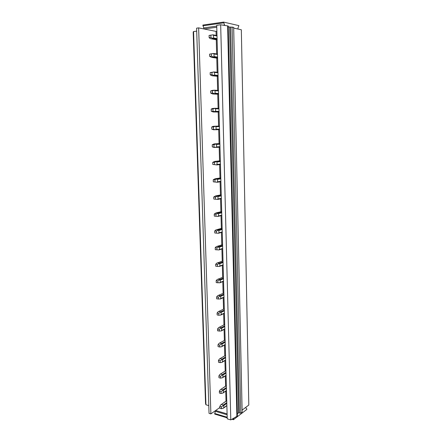 <?xml version="1.0" encoding="UTF-8"?>
<svg xmlns="http://www.w3.org/2000/svg" width="442" height="442" viewBox="0 0 442 442"><rect width="100%" height="100%" fill="white"/><g stroke="black" fill="none" stroke-linecap="round" stroke-linejoin="round"><path stroke-width="0.66" d="M238.023 29.039L238 27.973L238.89 25.619L223.586 22.1L224.674 25.409M204.022 28.968L202.867 25.067L223.586 22.1M202.889 25.813L223.602 22.862M203.989 27.885L216.746 26.106M223.293 25.188L224.669 24.995M227.1 413.894L215.646 410.502L210.884 413.894L198.635 27.874L204.116 28.984L216.773 27.233M204.116 28.984L216.044 31.41L216.155 35.421M216.884 31.299L216.044 31.41M231.923 419.254L233.442 419.712L233.779 418.193M227.205 417.839L214.74 414.093L214.724 413.497L227.188 417.237M232.608 418.861L233.426 419.11M245.907 407.248L245.923 408.043L246.785 408.878L246.796 409.463L233.442 419.712M214.724 413.497L215.558 410.563M215.585 411.364L227.122 414.795M215.646 410.502L219.829 407.524M216.237 38.443L216.254 39.139M216.271 39.774L216.652 53.935M216.735 56.952L216.751 57.615M216.768 58.112L217.149 72.256M217.226 75.273L217.243 75.897M217.254 76.262L217.635 90.389M217.718 93.406L217.735 93.997M217.74 94.229L218.121 108.345M218.199 111.356L218.215 111.909M218.215 112.014L218.597 126.114M218.691 129.561L219.066 143.584M219.166 147.125L219.536 160.882M219.63 164.518L219.994 178.01M220.094 181.739L220.453 194.972M220.558 198.79L220.906 211.768M221.011 215.679L221.354 228.398M221.459 232.404L221.796 244.874M221.906 248.968L222.238 261.189M222.348 265.371L222.674 277.344M222.785 281.62L223.105 293.339M223.221 297.709L223.53 309.179M223.652 313.649L223.95 324.87M224.077 329.439L224.37 340.412M224.497 345.086L224.785 355.81M224.912 360.578L225.199 371.065M225.326 375.932L225.602 386.181M225.735 391.142L226.006 401.154M210.884 413.894L209.044 413.342L196.607 28.155L198.635 27.874M220.674 24.774L216.724 25.332L227.232 418.823L230.796 419.9L237.404 416.016L228.227 26.012L220.674 24.774L230.796 419.9M232.1 26.984L240.78 413.143L242.15 412.093L233.669 27.332L228.249 26.885M242.105 410.137L248.813 405.038L241.332 29.774L233.685 28.084M196.707 31.128L193.563 31.559L193.187 31.973L205.552 403.706L205.933 404.767L208.795 405.601M240.78 413.143L238.531 412.85L237.354 413.751M227.624 25.879L236.879 416.419M193.563 31.559L205.933 404.767M217.11 39.929L210.326 38.625L209.138 37.675L210.911 37.448L213.193 38.487L217.094 39.205M211.083 38.824L213.193 38.487M209.138 37.675L209.072 35.421L213.038 34.819L210.845 35.189L210.911 37.448M212.895 34.857L213.475 35.321L213.547 37.946L212.989 38.272M209.072 35.421L210.845 35.189M217.602 58.228L211.607 57.394L209.679 56.349L211.442 56.162L213.701 57.09L217.586 57.637M211.607 57.394L213.701 57.09M209.679 56.349L209.613 54.117L213.558 53.471L211.375 53.924L211.442 56.162M213.414 53.537L213.994 53.979L214.066 56.576L213.508 56.913M209.613 54.117L211.375 53.924M218.083 76.339L212.132 75.775L210.21 74.831L211.967 74.681L214.204 75.51L218.072 75.88M212.132 75.775L214.204 75.51M210.21 74.831L210.149 72.621L214.072 71.93L211.906 72.466L211.967 74.681M213.928 72.024L214.503 72.444L214.574 75.013L214.022 75.367M210.149 72.621L211.906 72.466M218.563 94.268L212.646 93.964L210.74 93.124L212.486 93.008L214.696 93.743L218.558 93.942M212.646 93.964L214.696 93.743M210.74 93.124L210.679 90.936L212.547 90.339L214.58 90.207L212.425 90.82L212.486 93.008M214.442 90.317L215.011 90.72L215.083 93.262L214.53 93.627M210.679 90.936L212.425 90.82M219.039 112.019L213.16 111.97L211.265 111.229L219.033 111.826M213.16 111.97L215.182 111.793M211.265 111.229L211.199 109.064L212.613 108.467L215.083 108.29L212.939 108.986L213 111.152M214.945 108.428L215.508 108.809L215.58 111.329L215.033 111.704M211.199 109.064L212.939 108.986M215.657 129.661L213.663 129.799L211.784 129.147L215.657 129.661L219.508 129.534M211.784 129.147L211.718 127.009L213.077 126.346L215.58 126.191L213.453 126.965L213.514 129.108M215.442 126.357L216.005 126.716L216.077 129.208L215.53 129.6M211.718 127.009L213.453 126.965M216.132 147.357L214.166 147.446L212.293 146.893L216.132 147.357L219.972 147.064M212.293 146.893L212.232 144.772L214.066 143.926L216.072 143.915L213.956 144.761L214.016 146.888M215.934 144.103L216.497 144.446L216.563 146.91L216.028 147.313M212.232 144.772L213.956 144.761M216.597 164.877L212.801 164.452L216.597 164.877L220.436 164.418M212.801 164.452L212.74 162.358L214.563 161.435L216.558 161.463L214.458 162.38L214.519 164.485M216.425 161.673L216.983 161.993L217.05 164.435L216.514 164.849M212.74 162.358L214.458 162.38M217.061 182.231L213.304 181.844L217.061 182.231L220.895 181.607M213.304 181.844L213.243 179.767L215.055 178.767L217.039 178.833L214.956 179.822L215.011 181.905M216.912 179.065L217.464 179.369L217.53 181.789L216.994 182.215M213.243 179.767L214.956 179.822M217.514 199.408L213.801 199.06L217.514 199.408L221.354 198.629M213.801 199.06L213.74 196.999L215.541 195.928L217.519 196.033L215.442 197.093L215.503 199.154M217.387 196.287L217.939 196.568L218.005 198.966L217.475 199.403M213.74 196.999L215.442 197.093M221.696 211.58L216.022 212.917L217.994 213.061L218.409 213.602L218.475 215.972L218.088 216.442L214.293 216.105L217.95 216.42L221.801 215.486M214.293 216.105L214.237 214.066L216.022 212.917M214.237 214.066L215.928 214.193L217.862 213.337M215.928 214.193L215.989 216.232M222.138 228.183L215.795 229.973L214.724 230.962L214.784 232.978L218.42 233.277L222.249 232.177M218.552 233.271L218.945 232.818L222.238 231.873M216.497 229.741L218.464 229.923L218.331 230.221L218.878 230.47L218.945 232.818M214.724 230.962L216.409 231.122L218.331 230.221M216.409 231.122L216.47 233.138M222.58 244.625L216.271 246.642L215.21 247.697L215.265 249.691L219.017 249.934M216.972 246.404L218.928 246.619L218.801 246.94L219.343 247.166L219.403 249.492L218.884 249.962M215.21 247.697L216.884 247.885L218.801 246.94M216.884 247.885L216.945 249.885M223.017 260.907L216.74 263.15L215.685 264.266L215.746 266.244L219.475 266.438M217.442 262.902L219.387 263.15L219.26 263.493L219.796 263.708L219.862 266.007L219.343 266.487M215.685 264.266L217.359 264.482L219.26 263.493M217.359 264.482L217.414 266.465M223.448 277.04L217.21 279.499L216.16 280.676L216.215 282.631L219.934 282.781M217.9 279.245L219.84 279.526L219.718 279.885L220.249 280.084L220.315 282.366L219.801 282.852M216.16 280.676L217.823 280.924L219.718 279.885M217.823 280.924L217.878 282.886M223.873 293.013L217.674 295.692L216.63 296.925L216.685 298.864L220.398 298.969M218.365 295.427L220.293 295.742L220.166 296.123L220.702 296.306L220.762 298.565L220.249 299.063M216.63 296.925L218.287 297.201L220.166 296.123M218.287 297.201L218.342 299.146M224.293 308.842L218.133 311.732L217.094 313.019L217.149 314.936L218.801 315.245L220.862 315.008M218.818 311.455L220.735 311.803L220.613 312.207L221.144 312.367L221.204 314.605L220.696 315.113M217.094 313.019L218.746 313.323L220.613 312.207M218.746 313.323L218.801 315.245M224.713 324.516L218.586 327.616L217.558 328.958L217.613 330.859L221.138 331.014M219.265 327.329L221.182 327.715L221.061 328.13L221.586 328.279L221.646 330.494L221.304 330.903L224.834 329.041M217.558 328.958L219.199 329.29L221.061 328.13M219.199 329.29L219.254 331.196M225.127 340.047L219.033 343.346L218.011 344.749L218.066 346.633L219.702 346.998L221.58 346.766M219.713 343.053L221.619 343.473L221.497 343.909L222.022 344.042L222.083 346.235L221.762 346.633L225.249 344.655M218.011 344.749L219.646 345.108L221.497 343.909M219.646 345.108L219.702 346.998M225.542 355.434L219.481 358.932L218.464 360.385L218.519 362.252L220.144 362.644L222.193 362.23M220.155 358.633L222.05 359.081L221.934 359.534L222.453 359.65L222.514 361.827L222.011 362.363M218.464 360.385L220.094 360.771L221.934 359.534M220.094 360.771L220.144 362.644M225.945 370.678L219.923 374.368L218.912 375.877L218.967 377.728L220.586 378.142L222.619 377.683M220.591 374.065L222.481 374.54L222.365 375.015L222.884 375.114L222.939 377.269L222.442 377.816M218.912 375.877L220.536 376.291L222.365 375.015M220.536 376.291L220.586 378.142M226.348 385.783L220.359 389.667L219.354 391.225L219.409 393.054L221.022 393.502L223.033 392.999M221.028 389.347L222.906 389.861L222.79 390.347L223.304 390.435L223.365 392.568L222.867 393.126M219.354 391.225L220.972 391.667L222.79 390.347M220.972 391.667L221.022 393.502M226.752 400.75L220.79 404.817L219.796 406.425L219.845 408.242L221.453 408.712L223.431 408.181M221.459 404.496L223.332 405.032L223.216 405.541L223.724 405.612L223.785 407.728L223.293 408.292M219.796 406.425L221.403 406.894L223.216 405.541M221.403 406.894L221.453 408.712M229.597 27.183L238.531 412.85M239.42 412.751L230.597 27.189M213.475 35.321L217.005 36.001M213.547 37.946L217.077 38.603M213.143 38.564L217.094 39.294M213.061 34.824L216.994 35.587M213.994 53.979L217.503 54.499M214.066 56.576L217.569 57.073M213.657 57.178L217.586 57.731M213.608 53.482L217.492 54.057M214.503 72.444L217.989 72.803M214.574 75.013L218.061 75.35M214.171 75.604L218.077 75.974M214.132 71.941L217.978 72.344M215.011 90.72L218.475 90.925M215.083 93.262L218.541 93.45M214.679 93.837L218.558 94.035M214.635 90.207L218.464 90.439M215.508 108.809L218.956 108.865M215.58 111.329L219.022 111.362M215.182 111.887L219.033 111.92M215.116 108.29L218.939 108.356M216.005 126.716L219.425 126.622M216.077 129.208L219.492 129.097M215.679 129.755L219.508 129.622M215.58 126.191L219.414 126.092M216.497 144.446L219.895 144.208M216.563 146.91L219.961 146.656M216.21 147.435L219.978 147.147M219.878 143.528L214.066 143.926M216.072 143.915L219.884 143.656M216.983 161.993L220.365 161.612M217.05 164.435L220.425 164.037M216.713 164.943L220.442 164.496M220.343 160.794L214.563 161.435M216.558 161.463L220.348 161.037M217.464 179.369L220.823 178.85M217.53 181.789L220.889 181.248M217.193 182.275L220.901 181.679M220.796 177.888L215.055 178.767M217.039 178.833L220.807 178.253M217.939 196.568L221.276 195.911M218.005 198.966L221.343 198.287M217.657 199.441L221.354 198.69M221.249 194.817L215.541 195.928M217.519 196.033L221.26 195.298M218.409 213.602L221.729 212.812M218.475 215.972L221.79 215.166M217.994 213.061L221.713 212.177M218.878 230.47L222.177 229.547M218.464 229.923L222.16 228.89M219.343 247.166L222.619 246.117M219.403 249.492L222.68 248.426M218.928 246.619L222.602 245.443M219.796 263.708L223.055 262.526M219.862 266.007L223.116 264.813M219.387 263.15L223.039 261.835M220.249 280.084L223.492 278.78M220.315 282.366L223.553 281.046M219.84 279.526L223.475 278.073M220.702 296.306L223.923 294.88M220.762 298.565L223.983 297.123M220.293 295.742L223.901 294.157M221.144 312.367L224.348 310.825M221.204 314.605L224.409 313.046M220.735 311.803L224.326 310.08M221.586 328.279L224.768 326.621M221.646 330.494L224.829 328.82M221.182 327.715L224.751 325.859M222.022 344.042L225.188 342.268M222.083 346.235L225.243 344.445M221.619 343.473L225.166 341.489M222.453 359.65L225.602 357.766M222.514 361.827L225.658 359.926M222.05 359.081L225.58 356.97M222.884 375.114L226.011 373.12M222.939 377.269L226.066 375.258M222.481 374.54L225.989 372.308M223.304 390.435L226.42 388.33M223.365 392.568L226.475 390.452M222.906 389.861L226.398 387.507M223.724 405.612L226.818 403.402M223.785 407.728L226.879 405.502M223.332 405.032L226.796 402.563M218.923 249.945L222.691 248.713M219.414 266.449L223.127 265.084M219.895 282.797L223.558 281.305M220.37 298.985L223.989 297.367M223.873 293.002L218.337 295.422M220.845 315.019L224.414 313.279M224.293 308.814L218.762 311.45M224.713 324.478L219.182 327.329M225.127 339.997L219.591 343.064M222.215 362.213L225.663 360.125M225.536 355.368L220 358.65M222.663 377.645L226.072 375.451M225.945 370.595L220.398 374.098M223.1 392.938L226.481 390.634M226.348 385.684L220.796 389.402M223.536 408.088L226.879 405.679M226.746 400.634L221.188 404.563"/></g></svg>
